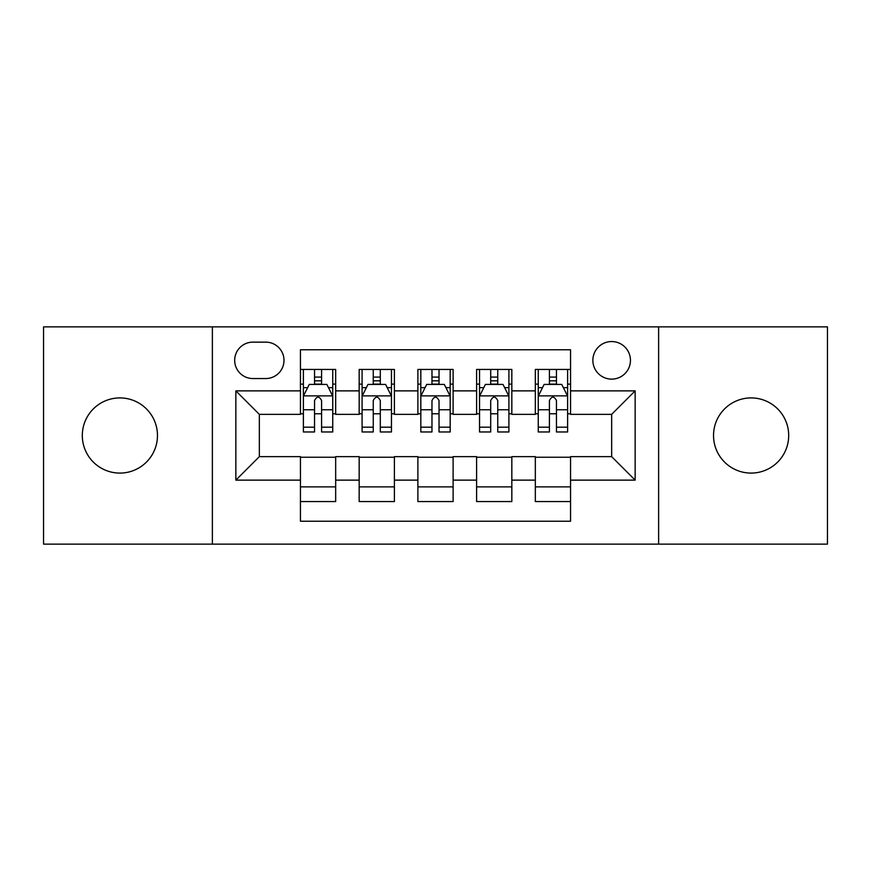 <?xml version="1.0" encoding="UTF-8"?>
<svg xmlns="http://www.w3.org/2000/svg" width="871" height="871" viewBox="0 0 871 871"><rect width="100%" height="100%" fill="white"/><g stroke="black" fill="none" stroke-linecap="round" stroke-linejoin="round"><path stroke-width="1.31" d="M751.118 397.916A37.584 37.584 0 0 0 713.534 435.5A37.584 37.584 0 0 0 751.118 473.084A37.584 37.584 0 0 0 788.691 435.5A37.584 37.584 0 0 0 751.118 397.916M119.882 397.916A37.584 37.584 0 0 0 82.309 435.5A37.584 37.584 0 0 0 119.882 473.084A37.584 37.584 0 0 0 157.466 435.5A37.584 37.584 0 0 0 119.882 397.916M611.66 341.552A18.792 18.792 0 0 0 592.868 360.344A18.792 18.792 0 0 0 611.66 379.125A18.792 18.792 0 0 0 630.452 360.344A18.792 18.792 0 0 0 611.66 341.552M658.628 544.135L827.45 544.135L827.45 326.865L658.628 326.865L658.628 544.135L212.372 544.135L212.372 326.865L43.55 326.865L43.55 544.135L212.372 544.135M570.549 369.446L535.327 369.446L535.327 390.872L511.832 390.872L511.832 414.356L535.327 414.356L535.327 390.872M511.832 390.872L511.832 369.446L476.6 369.446L476.6 390.872L453.116 390.872L453.116 414.356L476.6 414.356L476.6 390.872M453.116 390.872L453.116 369.446L417.884 369.446L417.884 390.872L394.4 390.872L394.4 414.356L417.884 414.356L417.884 390.872M394.4 390.872L394.4 369.446L359.168 369.446L359.168 414.356L335.673 414.356L335.673 369.446L300.451 369.446M300.451 501.554L335.673 501.554L335.673 456.644L359.168 456.644L359.168 501.554L394.4 501.554L394.4 456.644L417.884 456.644L417.884 480.128L394.4 480.128M417.884 480.128L417.884 501.554L453.116 501.554L453.116 456.644L476.6 456.644L476.6 480.128L453.116 480.128M476.6 480.128L476.6 501.554L511.832 501.554L511.832 456.644L535.327 456.644L535.327 480.128L511.832 480.128M252.884 378.547L265.797 378.547A18.204 18.204 0 0 0 284 360.344A18.204 18.204 0 0 0 265.797 342.14L252.884 342.14A18.204 18.204 0 0 0 234.68 360.344A18.204 18.204 0 0 0 252.884 378.547M658.628 326.865L212.372 326.865M570.549 390.872L570.549 349.772L300.451 349.772L300.451 414.356L259.34 414.356L259.34 456.644L300.451 456.644L300.451 521.228L570.549 521.228L570.549 456.644L611.66 456.644L611.66 414.356L570.549 414.356L570.549 390.872L635.144 390.872L635.144 480.128L570.549 480.128M300.451 480.128L235.856 480.128L235.856 390.872L300.451 390.872M535.327 480.128L535.327 501.554L570.549 501.554M300.451 384.122L303.38 384.122M314.54 384.122L321.584 384.122M332.744 384.122L335.673 384.122M300.451 413.769L303.38 413.769M314.54 413.769L321.584 413.769M332.744 413.769L335.673 413.769M300.451 457.231L335.673 457.231M300.451 486.878L335.673 486.878M359.168 413.769L362.096 413.769M373.256 413.769L380.3 413.769M391.46 413.769L394.4 413.769M359.168 384.122L362.096 384.122M373.256 384.122L380.3 384.122M391.46 384.122L394.4 384.122M359.168 457.231L394.4 457.231M359.168 486.878L394.4 486.878M417.884 457.231L453.116 457.231M417.884 486.878L453.116 486.878M417.884 384.122L420.824 384.122M431.972 384.122L439.028 384.122M450.176 384.122L453.116 384.122M417.884 413.769L420.824 413.769M431.972 413.769L439.028 413.769M450.176 413.769L453.116 413.769M476.6 457.231L511.832 457.231M476.6 486.878L511.832 486.878M476.6 384.122L479.54 384.122M490.7 384.122L497.744 384.122M508.904 384.122L511.832 384.122M476.6 413.769L479.54 413.769M490.7 413.769L497.744 413.769M508.904 413.769L511.832 413.769M535.327 457.231L570.549 457.231M535.327 486.878L570.549 486.878M535.327 384.122L538.256 384.122M549.416 384.122L556.46 384.122M567.62 384.122L570.549 384.122M535.327 413.769L538.256 413.769M549.416 413.769L556.46 413.769M567.62 413.769L570.549 413.769M259.34 414.356L235.856 390.872M259.34 456.644L235.856 480.128M635.144 390.872L611.66 414.356M635.144 480.128L611.66 456.644M321.584 377.078L314.54 377.078M332.744 427.193L321.584 427.193L321.584 431.972L332.744 431.972L332.744 396.163L326.865 384.416L309.249 384.416L303.38 396.163L303.38 431.972L314.54 431.972L314.54 427.193L303.38 427.193M303.38 396.163L303.38 369.446M332.744 396.163L332.744 369.446M314.54 384.416L314.54 369.446M321.584 369.446L321.584 384.416M321.584 427.193L321.584 400.562C319.243 396.033 316.892 396.033 314.54 400.562L314.54 427.193M380.3 377.078L373.256 377.078M391.46 427.193L380.3 427.193L380.3 431.972L391.46 431.972L391.46 396.163L385.592 384.416L367.976 384.416L362.096 396.163L362.096 431.972L373.256 431.972L373.256 427.193L362.096 427.193M362.096 396.163L362.096 369.446M391.46 396.163L391.46 369.446M373.256 384.416L373.256 369.446M380.3 369.446L380.3 384.416M380.3 427.193L380.3 400.562C377.96 396.033 375.608 396.033 373.256 400.562L373.256 427.193M439.028 377.078L431.972 377.078M450.176 427.193L439.028 427.193L439.028 431.972L450.176 431.972L450.176 396.163L444.308 384.416L426.692 384.416L420.824 396.163L420.824 431.972L431.972 431.972L431.972 427.193L420.824 427.193M420.824 396.163L420.824 369.446M450.176 396.163L450.176 369.446M431.972 384.416L431.972 369.446M439.028 369.446L439.028 384.416M439.028 427.193L439.028 400.562C436.676 396.033 434.324 396.033 431.972 400.562L431.972 427.193M497.744 377.078L490.7 377.078M508.904 427.193L497.744 427.193L497.744 431.972L508.904 431.972L508.904 396.163L503.024 384.416L485.408 384.416L479.54 396.163L479.54 431.972L490.7 431.972L490.7 427.193L479.54 427.193M479.54 396.163L479.54 369.446M508.904 396.163L508.904 369.446M490.7 384.416L490.7 369.446M497.744 369.446L497.744 384.416M497.744 427.193L497.744 400.562C495.392 396.033 493.051 396.033 490.7 400.562L490.7 427.193M556.46 377.078L549.416 377.078M567.62 427.193L556.46 427.193L556.46 431.972L567.62 431.972L567.62 396.163L561.751 384.416L544.135 384.416L538.256 396.163L538.256 431.972L549.416 431.972L549.416 427.193L538.256 427.193M538.256 396.163L538.256 369.446M567.62 396.163L567.62 369.446M549.416 384.416L549.416 369.446M556.46 369.446L556.46 384.416M556.46 427.193L556.46 400.562C554.119 396.033 551.768 396.033 549.416 400.562L549.416 427.193M359.168 480.128L335.673 480.128M359.168 390.872L335.673 390.872M332.591 395.87L303.533 395.87M303.38 387.649L307.637 387.649M328.487 387.649L332.744 387.649M314.54 409.773L303.38 409.773M332.744 409.773L321.584 409.773M321.584 380.812L314.54 380.812M391.319 395.87L362.249 395.87M362.096 387.649L366.353 387.649M387.203 387.649L391.46 387.649M373.256 409.773L362.096 409.773M391.46 409.773L380.3 409.773M380.3 380.812L373.256 380.812M450.035 395.87L420.965 395.87M420.824 387.649L425.081 387.649M445.919 387.649L450.176 387.649M431.972 409.773L420.824 409.773M450.176 409.773L439.028 409.773M439.028 380.812L431.972 380.812M508.751 395.87L479.681 395.87M479.54 387.649L483.797 387.649M504.647 387.649L508.904 387.649M490.7 409.773L479.54 409.773M508.904 409.773L497.744 409.773M497.744 380.812L490.7 380.812M567.467 395.87L538.409 395.87M538.256 387.649L542.513 387.649M563.363 387.649L567.62 387.649M549.416 409.773L538.256 409.773M567.62 409.773L556.46 409.773M556.46 380.812L549.416 380.812"/></g></svg>
